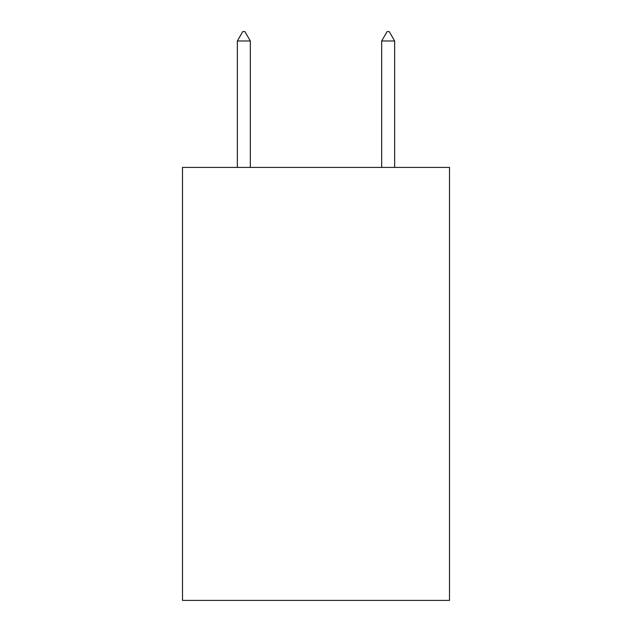 <?xml version="1.0" encoding="UTF-8"?>
<svg xmlns="http://www.w3.org/2000/svg" width="632" height="632" viewBox="0 0 632 632"><rect width="100%" height="100%" fill="white"/><g stroke="black" fill="none" stroke-linecap="round" stroke-linejoin="round"><path stroke-width="0.95" d="M449.502 167.417L449.502 600.4L182.498 600.4L182.498 167.417L449.502 167.417M250.327 40.985L244.916 31.6L242.751 31.6L237.34 40.985L250.327 40.985L250.327 167.417M237.34 40.985L237.34 167.417M387.084 31.6L389.249 31.6L394.66 40.985L381.673 40.985L387.084 31.6M394.66 167.417L394.66 40.985M381.673 167.417L381.673 40.985"/></g></svg>
